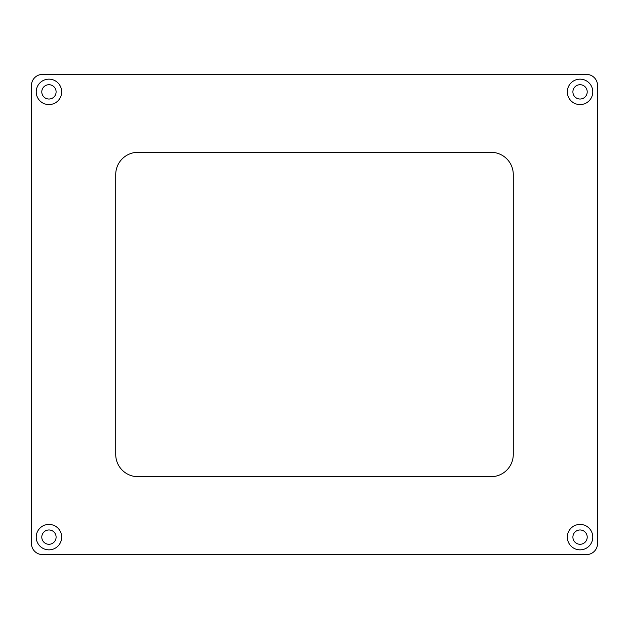 <?xml version="1.0" encoding="UTF-8"?>
<svg xmlns="http://www.w3.org/2000/svg" width="629" height="629" viewBox="0 0 629 629"><rect width="100%" height="100%" fill="white"/><g stroke="black" fill="none" stroke-linecap="round" stroke-linejoin="round"><path stroke-width="0.94" d="M597.55 543.487A11.133 11.133 0 0 1 586.417 554.613L42.583 554.613A11.133 11.133 0 0 1 31.45 543.487L31.45 85.513A11.133 11.133 0 0 1 42.583 74.387L586.417 74.387A11.133 11.133 0 0 1 597.55 85.513L597.55 543.487L597.55 85.513M513.272 174.563L513.272 454.437A22.259 22.259 0 0 1 491.005 476.696L137.995 476.696A22.259 22.259 0 0 1 115.728 454.437L115.728 174.563A22.259 22.259 0 0 1 137.995 152.304L491.005 152.304A22.259 22.259 0 0 1 513.272 174.563M48.944 104.595A12.722 12.722 0 0 1 36.223 91.873A12.722 12.722 0 0 1 48.944 79.152A12.722 12.722 0 0 1 61.666 91.873A12.722 12.722 0 0 1 48.944 104.595M580.056 104.595A12.722 12.722 0 0 1 567.334 91.873A12.722 12.722 0 0 1 580.056 79.152A12.722 12.722 0 0 1 592.777 91.873A12.722 12.722 0 0 1 580.056 104.595M580.056 549.848A12.722 12.722 0 0 1 567.334 537.127A12.722 12.722 0 0 1 580.056 524.405A12.722 12.722 0 0 1 592.777 537.127A12.722 12.722 0 0 1 580.056 549.848M48.944 549.848A12.722 12.722 0 0 1 36.223 537.127A12.722 12.722 0 0 1 48.944 524.405A12.722 12.722 0 0 1 61.666 537.127A12.722 12.722 0 0 1 48.944 549.848M48.944 84.718A7.155 7.155 0 0 0 41.789 91.873A7.155 7.155 0 0 0 48.944 99.036A7.155 7.155 0 0 0 56.099 91.873A7.155 7.155 0 0 0 48.944 84.718M580.056 84.718A7.155 7.155 0 0 0 572.901 91.873A7.155 7.155 0 0 0 580.056 99.036A7.155 7.155 0 0 0 587.211 91.873A7.155 7.155 0 0 0 580.056 84.718M580.056 529.964A7.155 7.155 0 0 0 572.901 537.127A7.155 7.155 0 0 0 580.056 544.282A7.155 7.155 0 0 0 587.211 537.127A7.155 7.155 0 0 0 580.056 529.964M48.944 529.964A7.155 7.155 0 0 0 41.789 537.127A7.155 7.155 0 0 0 48.944 544.282A7.155 7.155 0 0 0 56.099 537.127A7.155 7.155 0 0 0 48.944 529.964M549.848 74.387L586.417 74.387M586.417 554.613L549.848 554.613M31.45 543.487L31.45 85.513M79.152 554.613L42.583 554.613M42.583 74.387L79.152 74.387"/></g></svg>
